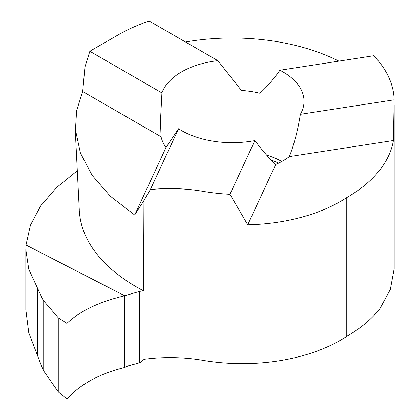 <?xml version="1.0" encoding="UTF-8"?>
<svg xmlns="http://www.w3.org/2000/svg" width="420" height="420" viewBox="0 0 420 420"><rect width="100%" height="100%" fill="white"/><g stroke="black" fill="none" stroke-linecap="round" stroke-linejoin="round"><path stroke-width="0.63" d="M300.353 114.329A71.778 41.438 0 0 0 304.022 101.241A71.778 41.438 0 0 0 283.001 71.941A71.778 41.438 0 0 0 279.893 70.25C273.935 78.829 267.283 86.499 259.943 93.261A71.778 41.438 0 0 0 241.374 90.389L217.822 60.648A71.778 41.438 0 0 0 161.931 92.915L160.472 120.923L161.054 136.763A71.778 41.438 0 0 0 166.026 147.483L178.563 128.751A71.778 41.438 0 0 0 181.493 130.547A71.778 41.438 0 0 0 254.914 140.564C262.463 150.733 269.409 158.697 275.746 164.456A71.778 41.438 0 0 0 289.338 156.608C294.157 144.406 297.827 130.316 300.353 114.329L394.159 99.818L393.425 140.506L289.338 156.608M394.181 268.706L390.353 289.391L380 308.516A161.931 93.492 180 0 1 346.752 336.368L346.752 197.6A161.931 93.492 0 0 0 393.425 140.506M279.893 70.25L373.706 55.739A161.931 93.492 180 0 1 394.159 99.818M346.752 336.368A138.925 80.21 180 0 1 202.934 360.339A115.768 66.838 0 0 0 144.139 359.284L140.306 362.591L128.095 365.883L124.756 367.484L124.756 295.769L139.34 291.438L143.53 290.808L143.95 200.534L150.35 189.551L178.563 128.751M79.328 210.814A231.556 124.656 -3.1 0 0 143.53 290.808M58.27 391.865L58.27 317.777L66.885 323.379L66.885 399L66.885 323.379C80.294 310.832 99.587 301.628 124.756 295.769L124.756 367.484C99.593 373.695 80.304 384.2 66.885 399L58.27 391.865L43.139 370.156L43.139 300.248L28.754 269.257L25.82 249.758L25.993 245.028L25.993 254.588L25.993 245.028L124.756 295.769L25.993 245.028L30.424 225.209L40.661 205.963L56.396 187.677L77.327 170.741M275.746 164.456L247.732 224.816L229.971 194.308A138.925 80.21 180 0 1 202.934 191.326A115.768 66.838 0 0 0 150.35 189.551M161.931 92.915L89.843 51.293L84.929 67.032L82.693 91.523L76.624 110.581L75.453 129.833L80.404 152.985L92.106 175.308L110.287 196.182L134.689 215.009L166.026 147.483M134.689 215.009L143.95 200.534M82.693 91.523L161.054 136.763M89.843 51.293A231.541 133.681 180 0 1 93.639 49.051L117.742 35.133A161.931 93.492 180 0 1 149.153 21L217.822 60.648M229.971 194.308L254.914 140.564M338.872 61.126A161.931 93.492 0 0 0 185.493 41.984M247.732 224.816A138.925 80.21 0 0 0 346.752 197.6M43.139 300.248L58.27 317.777M25.825 249.679L25.825 309.64L28.754 332.703L43.139 370.156M66.885 323.379C80.304 310.837 99.593 301.633 124.756 295.769L124.756 367.484C99.598 373.7 80.309 384.206 66.885 399M266.537 155.022A71.778 41.438 180 0 1 281.82 161.459M271.294 160.151A74.492 43.008 180 0 1 278.623 163.123M139.34 362.744L139.34 291.438M202.934 360.339L202.934 191.326M37.595 355.415L37.595 288.115M394.181 268.937L394.181 105.373M160.472 120.923L160.472 119.8M79.301 210.289L75.254 130.163"/></g></svg>
